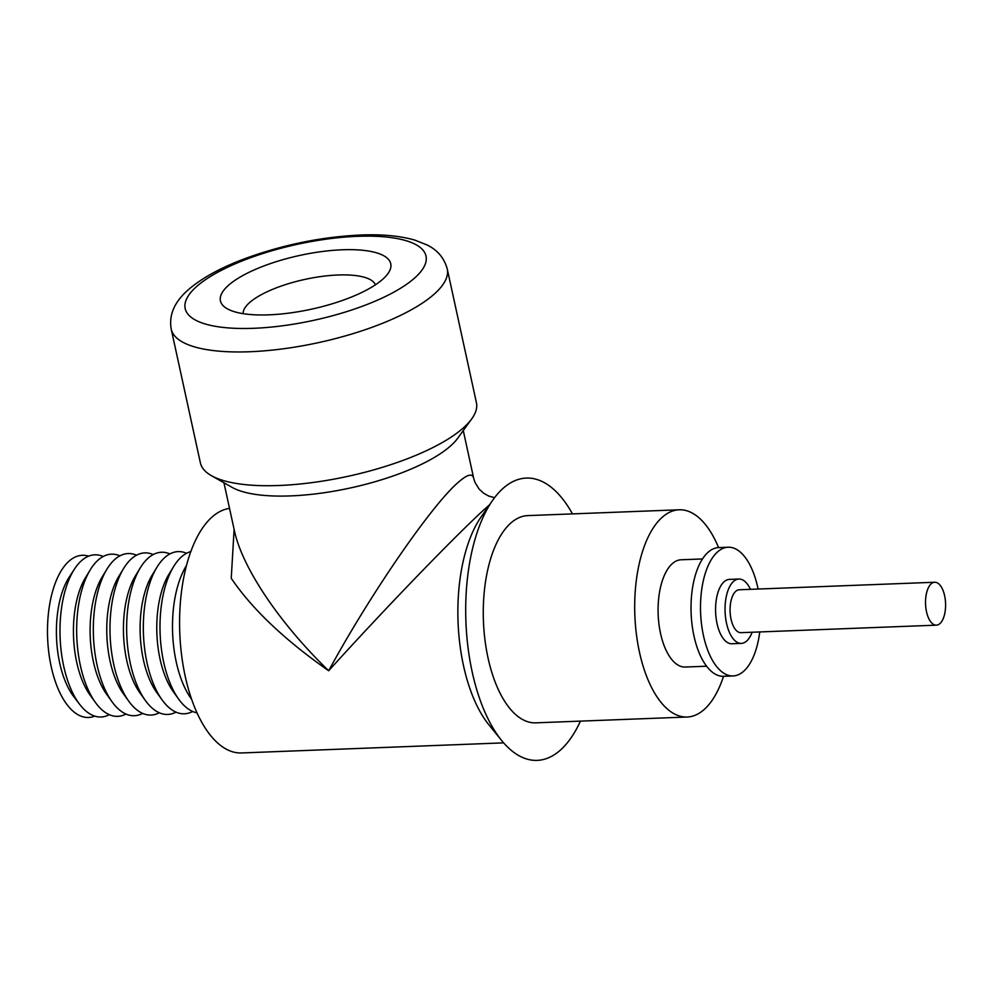 <?xml version="1.0" encoding="UTF-8"?>
<svg xmlns="http://www.w3.org/2000/svg" width="995" height="995" viewBox="0 0 995 995"><rect width="100%" height="100%" fill="white"/><g stroke="black" fill="none" stroke-linecap="round" stroke-linejoin="round"><path stroke-width="1.49" d="M931.221 583.791A21.467 10.012 87.8 0 0 925.872 607.97A21.467 10.012 87.8 0 0 936.382 625.158A21.467 10.012 87.8 0 0 939.902 623.604A21.467 10.012 87.8 0 0 945.25 599.425A21.467 10.012 87.8 0 0 934.74 582.249A21.467 10.012 87.8 0 0 931.221 583.791M934.74 582.249L739.285 589.761A21.467 10.012 87.8 0 0 735.765 591.316A21.467 10.012 87.8 0 0 730.417 615.482A21.467 10.012 87.8 0 0 740.927 632.671L936.382 625.158M750.466 589.338A32.201 15.024 87.8 0 0 738.875 579.04A32.201 15.024 87.8 0 0 733.601 581.354A32.201 15.024 87.8 0 0 725.566 617.621A32.201 15.024 87.8 0 0 741.337 643.392A32.201 15.024 87.8 0 0 746.611 641.066A32.201 15.024 87.8 0 0 752.12 632.235M738.875 579.04L729.385 579.401A32.201 15.024 87.8 0 0 724.111 581.727A32.201 15.024 87.8 0 0 716.089 617.982A32.201 15.024 87.8 0 0 731.86 643.753L741.337 643.392M758.09 589.04A64.401 30.037 87.8 0 0 728.141 547.225A64.401 30.037 87.8 0 0 717.594 551.864A64.401 30.037 87.8 0 0 701.55 624.387A64.401 30.037 87.8 0 0 733.091 675.941A64.401 30.037 87.8 0 0 743.638 671.289A64.401 30.037 87.8 0 0 759.745 631.949M728.141 547.225L718.651 547.586A64.401 30.037 87.8 0 0 708.117 552.237A64.401 30.037 87.8 0 0 692.06 624.748A64.401 30.037 87.8 0 0 723.601 676.301L733.091 675.941M702.47 558.954L681.115 559.775A53.668 25.037 87.8 0 0 672.334 563.643A53.668 25.037 87.8 0 0 658.951 624.076A53.668 25.037 87.8 0 0 685.244 667.036L706.599 666.215M718.577 547.586A103.691 48.357 87.8 0 0 679.199 509.788A103.691 48.357 87.8 0 0 662.222 517.276A103.691 48.357 87.8 0 0 636.377 634.026A103.691 48.357 87.8 0 0 687.159 717.022A103.691 48.357 87.8 0 0 704.137 709.534A103.691 48.357 87.8 0 0 723.527 676.301M679.199 509.788L527.76 515.609A103.691 48.357 87.8 0 0 510.783 523.096A103.691 48.357 87.8 0 0 484.951 639.847A103.691 48.357 87.8 0 0 535.733 722.843L687.159 717.022M572.473 513.893A141.265 65.881 87.8 0 0 503.196 488.259A141.265 65.881 87.8 0 0 492.425 500.622A141.265 65.881 87.8 0 0 501.654 740.504A141.265 65.881 87.8 0 0 560.297 750.193A141.265 65.881 87.8 0 0 580.433 721.126M492.425 500.622L481.045 517.027A122.472 57.125 87.8 0 0 489.042 725.019L501.654 740.504M171.215 329.121L200.381 462.874A141.265 44.576 -12.3 0 0 211.388 475.647A141.265 44.576 -12.3 0 0 335.812 478.794A141.265 44.576 -12.3 0 0 463.26 427.974A141.265 44.576 -12.3 0 0 471.717 418.883A141.265 44.576 -12.3 0 0 476.418 402.689L447.252 268.936C442.812 253.19 432.079 247.593 427.265 245.044L414.828 240.106C399.978 235.84 381.869 234.148 360.501 235.019C322.355 236.835 284.595 244.422 247.245 257.792C222.121 266.946 202.532 277.555 188.465 289.62C174.473 301.771 168.727 314.93 171.215 329.121A141.265 44.576 -12.3 0 0 249.67 351.745A141.265 44.576 -12.3 0 0 434.094 294.221A141.265 44.576 -12.3 0 0 447.252 268.936M211.388 475.647L232.084 487.363A122.472 38.643 -12.3 0 0 339.954 490.087A122.472 38.643 -12.3 0 0 450.449 446.034A122.472 38.643 -12.3 0 0 457.787 438.148L471.717 418.883M494.565 497.662L488.719 496.045L483.819 493.358L479.105 489.092L474.901 482.227L473.657 478.234C472.414 473.06 467.314 474.391 458.347 482.252C431.619 505.087 369.804 594.948 328.673 670.754C279.533 623.256 242.171 567.685 234.335 530.41L223.937 482.749M234.111 529.402L231.238 578.282C252.096 609.052 284.57 639.872 328.673 670.754C385.513 607.858 461.332 529.527 487.724 506.418L489.453 504.9M503.644 742.867L241.561 752.954A122.472 57.125 -92.2 0 1 181.575 654.921A122.472 57.125 -92.2 0 1 212.097 517.014A122.472 57.125 -92.2 0 1 229.534 508.408M125.967 714.037A81.155 37.847 -92.2 0 1 95.383 702.42L89.998 694.945A71.752 33.469 -92.2 0 1 85.495 577.647L90.284 569.774A81.155 37.847 -92.2 0 1 98.194 560.023A81.155 37.847 -92.2 0 1 119.885 555.844M109.301 714.684A81.155 37.847 -92.2 0 1 79.762 704.472A81.155 37.847 -92.2 0 1 74.55 568.941A81.155 37.847 -92.2 0 1 81.528 560.67A81.155 37.847 -92.2 0 1 103.219 556.491M79.762 704.472L73.891 696.836A71.752 33.469 -92.2 0 1 69.289 576.988L74.55 568.941M94.749 716.114A81.155 37.847 -92.2 0 1 49.75 659.063A81.155 37.847 -92.2 0 1 69.028 561.155A81.155 37.847 -92.2 0 1 88.605 556.168M191.637 699.298A81.155 37.847 -92.2 0 1 186.488 565.508M197.022 712.843A81.155 37.847 -92.2 0 1 178.727 699.224A81.155 37.847 -92.2 0 1 173.627 566.578A81.155 37.847 -92.2 0 1 181.525 556.827A81.155 37.847 -92.2 0 1 190.816 551.578M178.727 699.224L173.341 691.736A71.752 33.469 -92.2 0 1 168.827 574.451L173.627 566.578M192.644 711.475A81.155 37.847 -92.2 0 1 162.061 699.858A81.155 37.847 -92.2 0 1 156.961 567.212A81.155 37.847 -92.2 0 1 164.859 557.461A81.155 37.847 -92.2 0 1 186.562 553.282M162.061 699.858L156.675 692.383A71.752 33.469 -92.2 0 1 152.16 575.085L156.961 567.212M175.978 712.121A81.155 37.847 -92.2 0 1 145.382 700.505A81.155 37.847 -92.2 0 1 140.283 567.859A81.155 37.847 -92.2 0 1 148.193 558.108A81.155 37.847 -92.2 0 1 169.896 553.929M145.382 700.505L140.009 693.018A71.752 33.469 -92.2 0 1 135.494 575.732L140.283 567.859M159.299 712.756A81.155 37.847 -92.2 0 1 128.716 701.139A81.155 37.847 -92.2 0 1 123.616 568.493A81.155 37.847 -92.2 0 1 131.527 558.742A81.155 37.847 -92.2 0 1 153.218 554.563M128.716 701.139L123.33 693.664A71.752 33.469 -92.2 0 1 118.828 576.366L123.616 568.493M142.633 713.403A81.155 37.847 -92.2 0 1 112.049 701.786A81.155 37.847 -92.2 0 1 106.95 569.14A81.155 37.847 -92.2 0 1 114.86 559.389A81.155 37.847 -92.2 0 1 136.551 555.21M112.049 701.786L106.664 694.299A71.752 33.469 -92.2 0 1 102.162 577.013L106.95 569.14M95.383 702.42A81.155 37.847 -92.2 0 1 90.284 569.774M375.413 284.819A67.772 21.392 -12.3 0 0 338.089 274.993A67.772 21.392 -12.3 0 0 243.141 313.661M342.342 249.782A87.162 27.499 167.7 0 1 387.851 273.737A87.162 27.499 167.7 0 1 268.837 314.843A87.162 27.499 167.7 0 1 227.221 308.761A87.162 27.499 167.7 0 1 246.374 273.65A87.162 27.499 167.7 0 1 342.342 249.782M357.553 236.325A123.231 38.88 -12.3 0 0 196.662 286.498A123.231 38.88 -12.3 0 0 253.625 328.3A123.231 38.88 -12.3 0 0 414.517 278.127A123.231 38.88 -12.3 0 0 357.553 236.325M473.657 478.234L463.272 430.561"/></g></svg>
